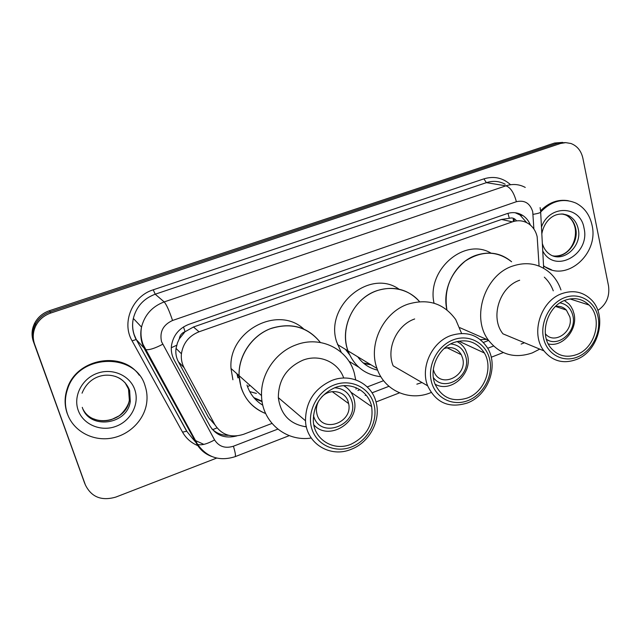 <?xml version="1.0" encoding="UTF-8"?>
<svg xmlns="http://www.w3.org/2000/svg" width="641" height="641" viewBox="0 0 641 641"><rect width="100%" height="100%" fill="white"/><g stroke="black" fill="none" stroke-linecap="round" stroke-linejoin="round"><path stroke-width="0.96" d="M539.081 266.095L537.174 236.809C535.9 231.249 533.12 226.946 528.849 223.909C523.801 220.584 518.305 219.903 512.359 221.85L199.047 331.79C188.951 335.852 183.078 343.175 181.427 353.768C180.922 358.752 181.82 363.391 184.095 367.694L214.815 424.59C221.53 434.902 231.089 438.156 243.484 434.342L271.944 423.437M179.28 338.913L185.057 331.661C181.724 333 179.792 335.419 179.28 338.913L177.461 342.863L176.043 348.392C175.394 353.087 176.171 357.542 178.39 361.756L208.573 417.571L214.959 424.855M371.059 364.849L363.984 363.567M349.497 354.609L345.467 349.353M262.105 401.627L254.653 398.574M237.947 377.902L236.93 373.751M516.358 220.608C514.523 218.236 512.183 217.467 509.323 218.309L501.518 219.454L193.462 326.998L185.473 331.517M357.91 390.505L359.994 389.712M367.253 386.932L383.598 380.674M483.402 342.446L488.618 340.443M530.436 225.127C528.825 221.049 526.309 217.86 522.896 215.56C517.968 212.443 512.64 211.818 506.895 213.685L188.855 324.354C179.047 328.248 173.254 335.315 171.484 345.555C170.875 350.659 171.748 355.418 174.096 359.833L209.871 425.856C216.097 435.568 225.087 438.917 236.841 435.912M515.212 212.748L519.979 214.959L526.67 222.627M216.722 458.075L115.837 497.079C101.574 501.198 91.423 497.144 85.373 484.917L34.606 344.185C32.443 337.847 32.899 331.605 35.968 325.476C39.237 319.49 44.181 315.34 50.807 313.024L560.442 143.496L565.723 142.631L570.907 143.488C577.196 145.908 581.179 150.803 582.869 158.175L608.525 285.894C609.895 296.406 606.33 304.587 597.829 310.452M85.389 484.957L33.396 341.549C31.249 335.267 31.697 329.097 34.742 323.032C37.971 317.103 42.867 313 49.429 310.709L554.625 143.023L565.546 142.631L557.518 143.255L50.118 311.863L557.518 143.255L560.442 143.496M33.396 341.549L33.997 342.863C31.842 336.549 32.29 330.347 35.351 324.25C38.596 318.289 43.524 314.162 50.118 311.863C43.524 314.162 38.596 318.289 35.351 324.25C32.29 330.347 31.842 336.549 33.997 342.863L84.532 482.929L34.606 344.185M228.685 435.311C221.994 435.487 216.354 433.308 211.77 428.773M554.625 143.023L562.614 142.39M540.892 211.818C551.717 200.673 563.455 197.789 576.107 203.173C584.464 207.604 589.768 214.927 592.028 225.143C599.231 254.301 565.482 283.21 543.768 265.903L543.536 265.735M540.571 210.793C548.784 202.436 558.015 199.079 568.279 200.721M551.572 269.805L543.56 266.199M555.491 306.462C559.769 305.837 563.399 307.047 566.38 310.084L569.857 316.902C573.735 331.653 554.161 345.211 545.347 333.729M559.986 302.873C566.748 304.155 571.051 308.441 572.886 315.733C576.932 331.373 558.607 347.815 546.42 339.313M564.392 300.533L568.831 303.858L570.851 306.326L572.806 309.915L574.056 313.938C577.982 329.65 562.55 347.662 548.247 343.897M446.921 309.891C443.812 290.157 449.958 273.867 465.35 261.007C481.904 250.383 497.32 250.639 511.606 261.776C501.326 253.131 489.484 250.96 476.095 255.262C455.599 262.049 441.649 288.154 446.921 309.891M434.045 303.209C426.361 270.013 464.405 237.058 491.006 253.123M486.559 339.369L480.341 339.642M524.418 342.759L521.141 344.065M539.73 349.121L532.246 352.927C514.563 358.92 499.964 354.673 488.434 340.187C470.919 317.431 484.628 275.053 512.664 266.055C526.782 261.424 539.201 263.683 549.93 272.826C554.962 277.425 558.64 283.138 560.963 289.956M543.977 350.883C530.219 333.873 540.563 300.741 562.005 293.578C573.03 289.852 582.597 291.711 590.706 299.171C608.013 314.827 599.023 351.516 576.123 359.617C563.223 364.12 552.51 361.204 543.977 350.883L502.977 333.841C489.812 317.808 499.371 286.839 519.667 280.237M544.329 277.152C548.303 280.886 551.292 285.445 553.279 290.83M577.317 357.053C562.926 362.934 546.997 354.305 543.544 338.264C539.866 322.311 549.85 303.081 564.641 297.632C579.376 291.943 594.96 301.238 598.077 317.071C601.402 332.831 591.763 351.404 577.317 357.053M565.194 300.22C574.392 297.087 582.348 298.69 589.055 305.028C603.021 318.024 595.505 347.951 576.78 354.545C566.307 358.199 557.582 355.891 550.587 347.622C539.025 333.713 547.446 306.182 565.194 300.22M67.513 414.126C64.669 405.945 64.693 397.612 67.569 389.127C78.426 353.295 136.036 352.077 145.17 386.146C146.941 391.507 147.454 397.035 146.709 402.716C144.401 420.224 128.985 435.503 110.597 438.3C92.232 441.184 73.491 430.904 67.513 414.126M68.571 416.754L67.225 413.501C64.388 405.336 64.404 397.019 67.273 388.55C76.519 358.407 122.375 350.547 139.225 375.177M444.141 348.544C451.601 346.228 457.321 348.287 461.304 354.713L462.634 358.215C467.818 375.89 440.736 389.031 434.101 371.844L433.316 369.545M450.719 343.921C458.523 344.77 463.571 349.121 465.863 356.973C471.488 375.955 444.67 393.189 433.364 377.581M457.041 341.493L460.542 343.744L463.491 346.717L465.382 349.553L467.473 354.954C472.882 373.479 450.775 393.55 435.055 384.143M347.061 347.983C341.693 328.857 350.835 305.709 368.078 294.956C385.265 284.083 407.524 287.232 419.567 301.663C408.093 289.155 393.846 285.501 376.828 290.694C353.64 298.289 339.289 328.256 347.967 350.875L347.061 347.983M341.244 352.35L336.573 341.693C324.691 305.717 369.961 268.275 399.006 289.171M380.874 376.724C365.09 374.865 354.12 366.251 347.967 350.875C354.12 366.251 365.09 374.865 380.874 376.724M357.734 356.781C362.75 363.816 369.376 368.271 377.621 370.145M370.306 364.392L363.199 362.91M348.968 353.431L346.236 349.826M377.461 369.721L376.323 369.833M358.776 367.221L348.944 361.268M421.994 382.541L416.842 384.175M431.121 392.524L430.496 392.773C409.246 401.587 384.296 390.698 376.988 368.439C367.934 344.425 383.286 312.415 407.82 304.211C427.956 298.209 443.925 303.345 455.735 319.603L461.584 333.424M427.659 385.818C420.167 367.509 431.826 342.142 450.783 335.564C466.52 330.732 478.779 334.866 487.545 347.975C498.906 366.075 488.113 395.393 467.401 402.973C449.189 408.629 435.936 402.909 427.659 385.818L393.149 365.827C385.97 348.648 396.811 325.003 414.671 318.962M468.202 400.497C452.858 406.763 435.535 398.197 431.465 381.82C427.154 365.53 437.483 345.659 453.267 339.834C468.996 333.769 485.95 343.039 489.644 359.208C493.562 375.289 483.602 394.471 468.202 400.497M453.916 342.478C467.041 338.44 477.2 341.949 484.396 353.007C493.442 367.942 484.484 391.771 467.569 397.941C452.778 402.532 441.945 397.957 435.087 384.207C428.645 369.144 438.188 347.967 453.916 342.478M321.67 397.011C330.035 387.789 345.659 390.978 348.327 402.252L348.632 403.574C353.199 422.9 321.878 433.781 317.023 414.31L316.486 411.578C316.109 407.708 316.95 404.014 319.002 400.497M334.618 387.781C343.32 388.318 349.033 392.701 351.765 400.929C359.505 424.767 319.835 440.423 313.513 415.664L313.449 415.448M343.704 385.706C348.808 388.582 352.205 392.901 353.888 398.67L354.249 400.136C360.042 422.299 328.504 441.833 313.802 424.807M241.016 387.212L239.101 375.682C238.388 356.035 251.552 336.156 270.037 328.841C290.694 322.159 307.472 326.71 320.396 342.486C308.041 327.07 291.799 322.311 271.672 328.224C252.37 334.802 238.14 355.483 239.101 375.682C240.551 394.095 249.413 406.723 265.686 413.565C253.499 408.75 245.279 399.968 241.016 387.212M232.899 379.76L231.008 368.495C228.052 331.077 277.882 304.787 303.714 329.009M238.34 377.757L237.434 374.2M246.985 385.009C249.822 393.83 255.094 400.561 262.81 405.208M256.392 393.422L249.734 391.611M262.033 401.186L253.82 397.62M306.27 426.417L304.595 426.65M250.182 385.521L248.331 386.211M311.23 438.019C286.046 442.106 261.808 422.074 261.544 395.601C260.607 374.072 275.814 351.917 296.326 344.778C320.861 335.355 348.231 349.361 354.361 373.31L355.699 379.833M306.374 426.85C289.98 424.358 280.638 414.623 278.338 397.652C278.418 379.953 286.639 367.453 302.993 360.146C319.555 353.728 338.28 362.197 343.728 378.038M351.372 449.237C330.556 458.283 306.27 443.724 305.493 420.784C305.669 401.819 314.491 388.366 331.942 380.417C351.012 372.798 372.277 383.991 376.275 403.021C380.842 420.961 369.272 442.45 351.372 449.237M351.733 446.865C335.347 453.556 316.47 445.078 311.702 428.356C306.678 411.73 317.367 391.162 334.257 384.929C351.084 378.446 369.569 387.677 373.903 404.183C378.486 420.6 368.19 440.423 351.733 446.865M335.019 387.629C350.843 381.251 368.551 390.69 371.636 406.634C373.799 423.765 366.916 436.305 350.996 444.253C333.993 451.593 314.25 439.894 313.329 421.305C313.273 405.537 320.5 394.311 335.019 387.629M356.084 387.685L356.011 389.207M171.299 347.726L176.692 345.251M509.323 218.309L507.96 213.349M212.676 429.646L217.027 427.908M185.057 331.661L183.486 326.95M501.518 219.454L512.359 221.85M208.573 417.571L214.815 424.59M178.39 361.756L184.095 367.694M193.462 326.998L199.047 331.79M533.881 229.013L532.727 211.738C530.035 203.197 524.586 199.848 516.382 201.715L172.557 320.484C163.11 324.811 159.441 331.87 161.54 341.677L214.591 439.934C218.982 446.649 225.255 448.748 233.412 446.224L277.801 429.125M211.674 456.464C205.088 454.004 200.072 449.742 196.635 443.676L144.618 349.097L142.358 343.921C140.579 338.448 140.299 332.839 141.517 327.094C144.658 314.843 152.213 306.454 164.192 301.919L505.941 185.818C512.736 183.638 519.17 184.167 525.251 187.42M198.638 445.96C191.611 443.243 186.243 438.636 182.541 432.138L132.086 340.844C121.317 322.703 132.278 296.182 153.239 289.804L483.915 178.855L486.375 182.653L505.941 185.818C510.476 187.412 513.954 192.709 516.382 201.715M172.557 320.484C169.28 310.773 166.5 304.587 164.192 301.919L155.21 294.211C143.64 298.554 136.349 306.63 133.336 318.441C132.166 323.985 132.447 329.394 134.169 334.674L136.357 339.674L145.507 349.609C149.089 350.202 154.81 348.424 162.662 344.289M483.915 178.855C493.979 175.842 502.873 177.797 510.581 184.72M505.18 184.215C499.251 181.066 492.977 180.546 486.375 182.653L155.21 294.211L153.239 289.804M50.807 313.024L49.429 310.709M85.373 484.917L84.532 482.929M132.086 340.844L136.164 339.562C132.687 332.951 131.75 325.908 133.336 318.441L141.517 327.094C140.467 333.008 140.964 338.769 143.007 344.369L197.628 444.413L192.284 438.164M192.604 438.572L186.579 431.048L136.357 339.674L186.803 431.217L182.541 432.138M194.664 440.095L195.609 440.744M365.186 395.465L366.099 395.112M372.028 392.829L388.943 386.315M487.713 348.271L493.514 346.036M233.412 446.224C235.287 452.346 235.856 455.823 235.127 456.664C219.607 461.584 207.107 457.498 197.628 444.413C201.402 445.551 207.059 444.053 214.591 439.934M289.267 435.648L234.991 456.721M533.072 214.334C539.057 213.373 541.573 212.411 540.627 211.458L540.107 207.612M514.282 221.281L514.178 219.583M140.772 333.713L140.996 334.273M209.968 419.142L209.511 419.134M561.861 213.918L569.024 215.825C573.823 218.549 576.892 222.892 578.222 228.853C582.613 246.352 562.59 263.916 549.345 253.996C545.964 251.593 543.632 248.075 542.342 243.452M541.461 227.09C549.305 204.255 580.522 205.36 584.007 228.036C590.609 254.205 554.81 274.492 542.743 250.96M563.078 213.982L566.476 215.328C571.267 218.044 574.328 222.379 575.658 228.316C579.111 242.627 565.995 258.684 553.071 255.863M115.188 376.347C122.231 378.927 126.99 383.598 129.45 390.377L130.275 401.434C127.471 424.975 89.187 430.095 82.288 407.356M78.194 410.28C72.978 396.018 82.088 378.494 97.464 373.222C112.76 367.734 130.211 375.682 134.85 389.864C139.714 403.966 130.892 420.945 115.869 426.377C100.925 432.018 83.186 424.614 78.194 410.28M125.043 382.629L128.52 389.063L129.346 400.072C126.734 421.594 92.937 428.741 83.13 409.399M176.043 348.392L181.427 353.768M519.979 214.959L522.896 215.56M35.968 325.476L34.742 323.032M203.838 444.373L194.744 440.231M376.011 401.971L399.519 392.845M491.222 357.245L503.273 352.566M543.672 268.291L540.667 212.251M513.369 221.522L513.233 219.246M554.721 256.071C569.432 256.184 577.253 240.896 575.145 228.1C573.847 222.179 570.955 217.924 566.476 215.328L569.024 215.825C554.97 209.575 543.961 221.089 541.829 233.901M566.38 310.084L555.619 306.438M459.821 327.663L488.434 340.187M569.961 298.922L589.055 305.028M67.569 389.127L67.273 388.55M82.048 393.181C87.192 380.45 97.079 375.85 105.364 375.209C110.597 374.921 115.404 375.979 119.779 378.398C124.45 381.363 127.735 385.417 129.65 390.545L130.275 401.434L129.346 400.072C128.577 406.875 120.604 415.272 118.601 416.097L111.55 419.551C105.404 421.417 99.435 421.193 93.666 418.869M376.988 368.439L337.47 344.521M461.304 354.713L446.977 347.751M458.74 341.124L484.396 353.007M348.632 403.574L332.206 391.635M261.544 395.601L231.008 368.495M278.338 397.652L305.493 420.784M350.883 392.18L371.636 406.634"/></g></svg>
